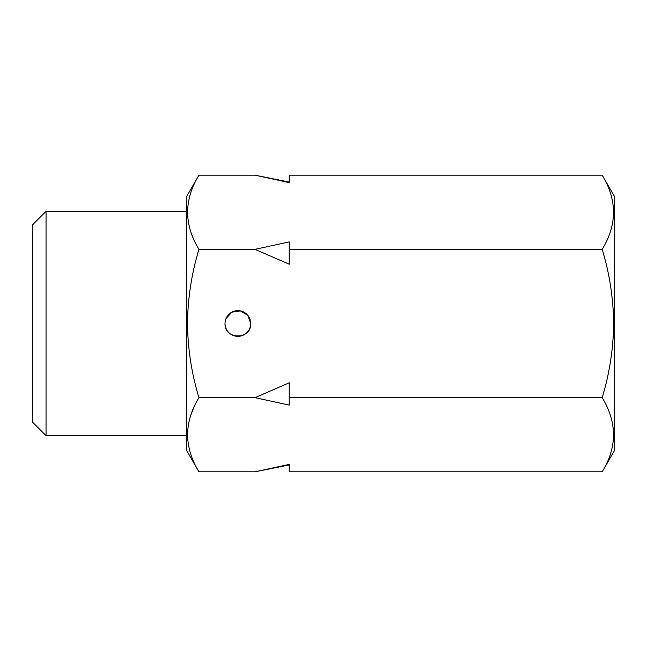 <?xml version="1.0" encoding="UTF-8"?>
<svg xmlns="http://www.w3.org/2000/svg" width="647" height="647" viewBox="0 0 647 647"><rect width="100%" height="100%" fill="white"/><g stroke="black" fill="none" stroke-linecap="round" stroke-linejoin="round"><path stroke-width="0.97" d="M226.005 318.575L231.812 312.186L240.369 310.9L247.801 315.356L250.712 323.5A12.843 12.843 0 0 0 237.87 310.657A12.843 12.843 0 0 0 225.027 323.5A12.843 12.843 0 0 0 237.87 336.343A12.843 12.843 0 0 0 250.712 323.5C251.505 340.039 224.25 340.104 225.027 323.5M46.05 435.682L32.35 421.973L32.35 225.027L46.05 211.318L46.05 435.682L186.49 435.682M289.249 464.967L254.991 471.817L198.944 471.817L186.49 450.239L186.49 196.761L198.944 175.183L254.991 175.183L289.249 182.624L254.991 175.183L198.944 175.183C183.877 199.842 183.877 224.558 198.944 249.338L254.991 249.346L289.249 241.897L289.249 249.346L602.187 249.346C617.262 224.679 617.262 199.963 602.187 175.183L614.65 196.761L614.65 450.239L602.187 471.817C617.262 447.158 617.262 422.442 602.187 397.662C609.523 373.554 613.34 348.838 613.663 323.5C613.34 298.13 609.514 273.414 602.187 249.346L289.249 249.346L289.249 264.227L254.991 249.346L198.944 249.346C191.617 273.446 187.792 298.162 187.476 323.5C187.8 348.87 191.625 373.586 198.944 397.654C183.877 422.321 183.877 447.037 198.944 471.817L254.991 471.817L289.249 464.376L289.249 471.817L602.187 471.817L289.249 471.817M602.187 397.654L289.249 397.662L289.249 405.103L254.991 397.662L198.944 397.662L254.991 397.662L289.249 382.773L289.249 397.662L602.187 397.654M190.849 415.148L193.154 409.13M289.249 175.183L602.187 175.183L289.249 175.183L289.249 182.624M289.249 182.033L254.991 175.183M46.05 211.318L186.49 211.318"/></g></svg>
